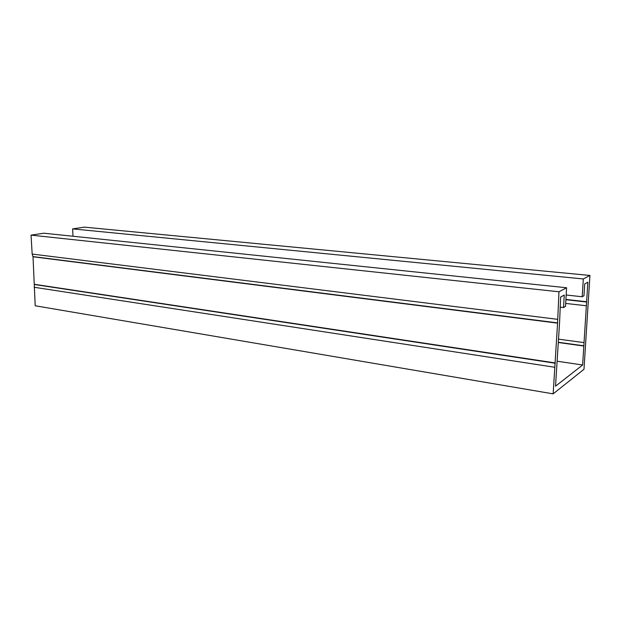 <?xml version="1.0" encoding="UTF-8"?>
<svg xmlns="http://www.w3.org/2000/svg" width="621" height="621" viewBox="0 0 621 621"><rect width="100%" height="100%" fill="white"/><g stroke="black" fill="none" stroke-linecap="round" stroke-linejoin="round"><path stroke-width="0.93" d="M72.991 236.244L72.626 228.893L583.305 278.953L589.95 275.452L583.981 369.285L553.148 393.861L557.573 323.145L558.962 291.777L566.593 287.756L565.506 306.401L563.526 307.542L560.064 307.131M583.305 278.953L582.195 296.753L566.173 295.006M72.626 228.893L84.301 227.139L589.95 275.452M553.148 393.861L35.211 305.773L33.014 256.784L32.168 254.074L31.05 235.134L558.962 291.777M31.05 235.134L43.889 233.209L566.593 287.756M582.195 296.753L583.973 295.728L584.71 283.937L587.854 282.221L582.622 365.016L555.523 386.184L559.606 321.903L560.639 297.032L564.256 295.06L563.526 307.542M582.622 365.016L557.34 361.228M557.394 319.303L32.168 254.074M586.62 301.744L565.91 299.438M583.825 346.037L558.419 342.528M554.662 367.252L34.116 287.259M583.818 345.796L558.434 342.295M583.709 342.575L558.613 339.159M586.038 305.734L565.677 303.421M586.581 302.023L565.894 299.71M557.557 322.881L32.952 256.597M557.573 323.145L33.014 256.784M555.298 362.943L34.629 284.333M555.259 363.238L34.597 284.534"/></g></svg>
